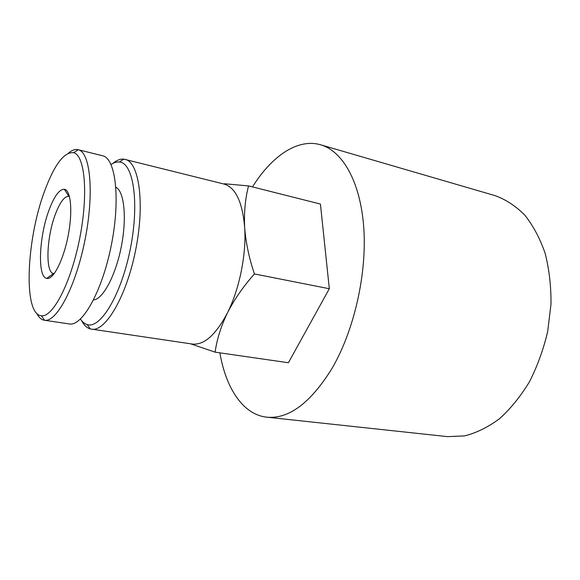 <?xml version="1.0" encoding="UTF-8"?>
<svg xmlns="http://www.w3.org/2000/svg" width="580" height="580" viewBox="0 0 580 580"><rect width="100%" height="100%" fill="white"/><g stroke="black" fill="none" stroke-linecap="round" stroke-linejoin="round"><path stroke-width="0.87" d="M81.736 320.791C84.049 325.192 86.877 327.903 90.204 328.918L192.285 344.049C204.073 345.325 215.796 334.921 227.462 312.83C239.468 289.115 246.522 254.091 244.666 227.367C242.433 201.869 235.531 187.427 223.96 184.034L123.823 159.13C120.35 158.804 116.703 160.232 112.89 163.422M190.53 343.788L215.1 352.154C216.898 339.401 221.024 326.293 227.462 312.83C234.356 299.418 243.339 286.455 254.417 273.941C249.045 257.977 245.797 242.454 244.666 227.367C243.955 212.403 245.246 198.592 248.552 185.919L224.366 183.751M266.699 417.165L447.426 436.624L464.58 435.899C476.39 432.926 488.026 427.206 499.474 418.738C510.574 408.74 520.557 396.43 529.431 381.821C537.413 366.132 543.511 349.283 547.723 331.274L551 304.079C551.138 286.012 549.173 269.04 545.084 253.148C539.893 238.279 533.114 225.584 524.74 215.064C515.685 205.994 505.811 199.52 495.132 195.656L320.624 144.79C342.599 151.018 360.586 181.881 363.79 228.056C366.988 274.151 354.017 330.904 331.876 368.677C310.409 403.129 288.688 419.289 266.699 417.165C242.839 414.584 225.917 388.034 219.849 352.836M69.469 196.526L68.861 196.344C64.489 196.163 60.001 202.101 55.404 214.15C46.552 237.118 45.153 272.636 53.57 273.579L54.201 273.644M49.061 209.982C39.027 236.372 37.229 277.08 46.697 278.393C53.077 280.191 63.227 260.804 68.034 236.306C72.92 211.831 70.927 190.037 64.337 189.268C59.37 189.196 54.281 196.098 49.061 209.982M44.413 191.603C26.325 240.026 23.055 314.643 41.354 315.752C52.787 317.644 70.927 283.04 79.656 238.612C88.508 194.206 84.927 155.295 73.631 152.692C64.01 151.808 54.273 164.778 44.413 191.603M36.779 313.41C38.816 317.463 41.34 319.739 44.348 320.24L44.595 320.269C56.681 322.465 75.886 286.339 85.05 239.678C94.351 193.046 90.364 152.322 78.351 149.749L78.111 149.691C75.139 149.002 71.942 150.147 68.513 153.12M44.348 320.24L69.295 323.937C82.215 326.707 102.29 291.182 111.382 244.89C120.618 198.628 115.594 158.13 102.587 155.766L78.111 149.691M93.576 299.918C102.877 299.273 115.587 275.768 121.263 246.848C127.034 217.942 124.243 191.371 115.884 187.224M80.453 319.065C82.389 321.987 84.644 323.821 87.203 324.568C100.434 329.193 121.358 294.676 130.384 248.653C139.57 202.659 133.378 162.77 119.386 162.016C116.732 161.726 113.956 162.559 111.041 164.524M91.451 329.193C105.415 332.108 126.556 296.431 135.72 249.712C145.043 203.022 139.099 161.979 125.077 159.355M252.481 186.905C271.541 156.382 297.446 138.047 320.624 144.79M215.1 352.154L288.412 362.739L329.324 288.731L254.417 273.941M248.552 185.919L320.428 204.051L329.324 288.731M69.455 196.468L68.947 196.359M54.172 273.68L53.657 273.593M68.861 196.344L64.337 189.268M53.57 273.579L46.697 278.393M41.354 315.752L44.595 320.269M73.631 152.692L78.351 149.749M87.203 324.568L90.204 328.918M119.386 162.016L123.823 159.13"/></g></svg>
